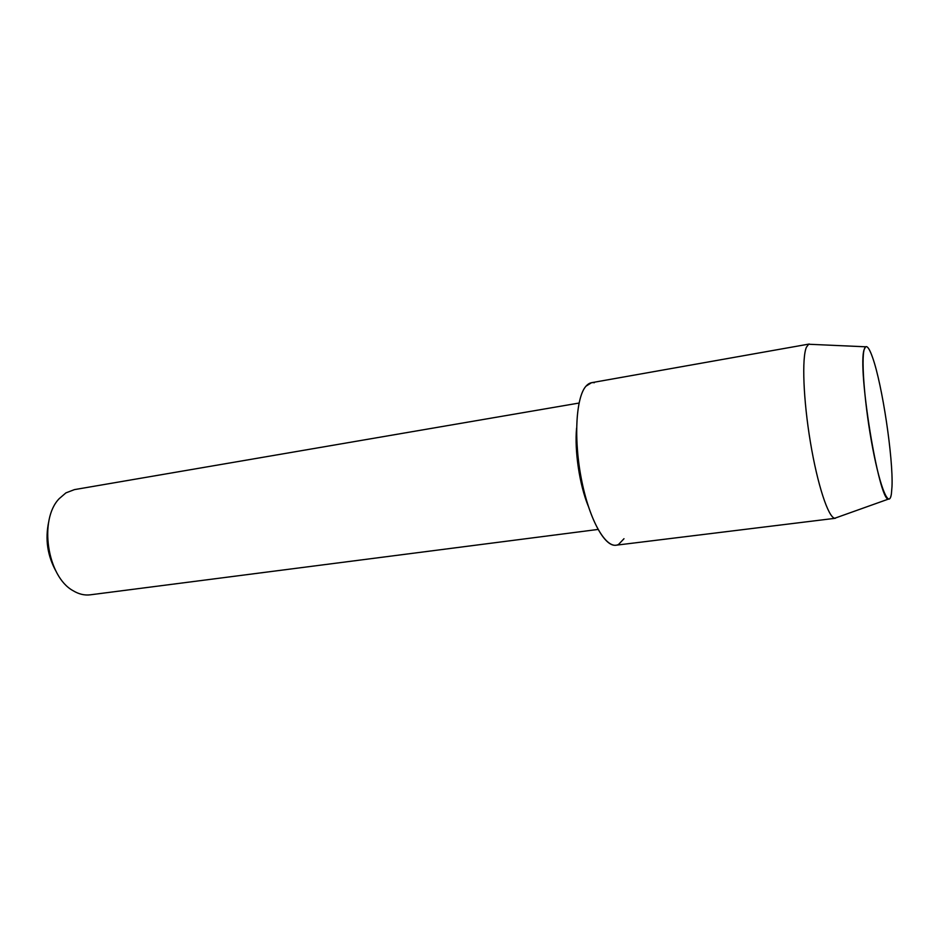 <?xml version="1.0" encoding="UTF-8"?>
<svg xmlns="http://www.w3.org/2000/svg" width="939" height="939" viewBox="0 0 939 939"><rect width="100%" height="100%" fill="white"/><g stroke="black" fill="none" stroke-linecap="round" stroke-linejoin="round"><path stroke-width="1.41" d="M891.393 493.891L892.003 486.555C893.259 457.88 882.284 384.779 872.66 357.736C868.81 346.667 865.981 343.909 864.209 349.437C860.969 360.024 864.936 407.69 872.73 448.361C880.489 489.196 889.221 509.114 891.393 493.891L892.003 486.555C893.259 457.88 882.284 384.779 872.66 357.736C869.772 349.378 867.413 345.74 865.594 346.796L864.209 349.437C857.084 367.29 878.892 501.18 888.447 499.09C889.796 499.489 890.782 497.752 891.393 493.891M594.34 382.713C591.288 382.161 588.495 383.323 585.971 386.199C575.584 397.608 573.436 441.635 582.121 482.716C590.69 523.892 607.474 550.735 618.613 544.385L623.989 538.716M579.034 403.054L74.439 489.618L65.918 492.881L59.18 498.679C38.663 519.654 47.208 576.616 72.984 590.643C78.735 594.141 84.487 595.537 90.238 594.821L598.014 529.443M48.793 521.45C44.919 539.232 47.443 556.052 56.375 571.921M576.569 428.172C574.445 450.931 579.563 485.017 588.272 506.144M810.932 344.343L808.643 344.249L806.413 347.242C801.753 357.818 803.303 399.721 810.404 442.187C817.458 484.688 828.315 517.506 834.759 518.246L836.919 517.471M809.277 344.026L591.558 382.689L585.971 386.199C576.03 397.209 573.529 438.126 581.194 478.033C588.753 517.999 604.458 547.073 615.949 545.219L835.428 518.269M865.594 346.796L808.643 344.249M888.447 499.09L834.759 518.246"/></g></svg>
